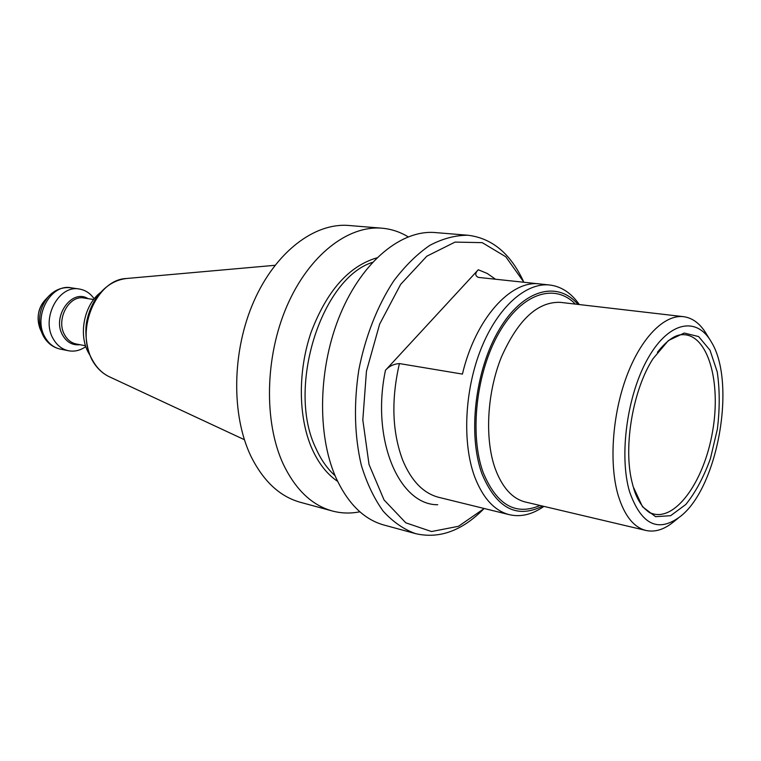<?xml version="1.0" encoding="UTF-8"?>
<svg xmlns="http://www.w3.org/2000/svg" width="761" height="761" viewBox="0 0 761 761"><rect width="100%" height="100%" fill="white"/><g stroke="black" fill="none" stroke-linecap="round" stroke-linejoin="round"><path stroke-width="1.14" d="M543.896 506.388C532.348 514.512 520.866 517.28 509.442 514.702C494.479 510.84 482.855 498.132 474.588 476.576C462.06 442.541 464.6 389.594 481.256 348.3C497.894 306.94 526.041 282.302 549.737 285.004C561.361 286.469 571.216 292.985 579.311 304.552M538.75 283.853L478.365 277.394C474.931 275.786 474.902 273.247 478.269 269.755L385.456 370.303C389.052 366.231 393.703 363.986 399.411 363.568C391.068 399.906 392.172 432.115 402.712 460.205C411.406 481.009 423.449 493.394 438.831 497.352L509.442 514.702M399.411 363.568L462.431 374.089C475.454 318.621 510.983 279.62 539.796 283.948L549.737 285.004M542.622 506.084C516.757 519.021 496.562 508.329 482.036 474.008C467.53 434.721 475.121 369.779 499.245 329.532C523.245 288.999 557.537 280.371 578.008 304.4M523.92 282.264L505.799 256.771L482.217 242.645L455.049 242.093L426.845 256.181L400.657 284.367L379.625 324.167L366.45 371.216L362.816 419.939L369.037 464.514L384.058 499.948L405.775 522.807L431.506 531.539L458.493 526.298L484.215 508.5M85.822 346.588C80.324 350.469 74.549 351.858 68.509 350.754C62.012 349.337 56.894 345.323 53.156 338.712C40.828 318.279 58.892 284.585 79.344 289.037C85.394 290.065 90.35 293.327 94.193 298.854M89.684 354.854L88.419 352.657C78.183 334.46 84.243 304.666 100.642 292.395M359.877 511.792C350.555 513.665 341.375 513.399 332.338 510.992L300.338 502.289C279.801 496.572 263.306 481.171 250.864 456.096C231.116 414.926 231.934 351.116 253.784 301.48C275.606 251.758 314.778 222.459 348.909 225.494L381.955 228.195C391.278 229.013 400.001 231.886 408.124 236.823M332.338 510.992C311.924 505.304 295.572 489.703 283.282 464.172C263.782 422.25 264.885 356.966 286.897 306.131C308.89 255.211 348.043 225.17 381.955 228.195M415.706 533.67L383.963 525.033C363.815 519.43 347.748 503.497 335.744 477.242C316.709 434.103 318.288 366.46 340.548 313.665C362.769 260.785 401.827 229.565 435.282 232.571L468.063 235.254C455.554 235.178 442.826 238.526 429.879 245.318C417.057 254.079 404.985 265.989 393.646 281.056C377.513 305.618 365.318 336.543 358.821 369.884C353.627 404.167 354.464 435.967 361.323 465.266C366.85 483.292 374.155 498.617 383.221 511.211C393.085 521.998 403.92 529.485 415.706 533.67C439.23 539.035 461.775 530.912 483.34 509.318M523.378 281.18C510.441 253.527 492.006 238.222 468.063 235.254M678.175 518.203L674.179 521.361C664.648 529.409 655.259 532.453 646.022 530.474C633.761 527.392 624.496 515.749 618.227 495.544C608.905 464.077 612.234 414.821 626.674 376.229C641.104 337.57 664.448 314.293 683.54 316.671C692.89 317.955 700.681 324.015 706.912 334.83L709.585 339.159M633.152 486.612L631.64 480.562C623.392 445.147 633.2 389.204 653.024 358.707L668.377 340.557L684.225 333.042L698.627 336.571L710.003 350.193L717.243 371.939C719.83 389.651 719.868 408.714 717.376 429.137L710.422 458.598C703.725 477.118 695.525 492.405 685.842 504.457L670.622 515.701L655.582 516.681L642.512 506.75L633.152 486.612M629.547 491.682C618.779 455.221 627.283 393.922 648.343 357.66C669.29 321.066 697.076 316.376 711.468 342.203C736.353 382.574 718.118 486.488 680.981 515.977C658.503 533.204 641.361 525.109 629.547 491.682M385.456 370.303C370.845 439.744 399.154 505.123 437.737 504.743M495.506 279.23L487.24 273.465L478.269 269.755M539.996 505.466C515.625 515.948 496.695 504.981 483.197 472.562C469.271 434.674 476.139 372.471 498.969 332.88C521.685 293.033 554.75 282.673 575.335 304.096M43.348 336.048L41.912 333.023C37.422 319.744 39.543 307.625 48.295 296.666L49.227 295.668M40.323 329.342L39.886 328.343C36.423 318.127 38.06 308.804 44.794 300.367L45.546 299.577M71.068 287.801C50.645 283.358 32.628 316.814 44.966 337.123C48.704 343.696 53.822 347.691 60.309 349.109C52.985 347.454 47.353 343.154 43.415 336.191L39.886 328.343C36.538 317.289 38.174 307.967 44.794 300.367L48.295 296.666C54.763 289.741 62.354 286.792 71.068 287.801L79.344 289.037M79.895 344.695C72.59 345.504 66.844 342.345 62.659 335.221C51.653 316.871 71.762 288.333 87.981 298.626M85.555 345.789L76.148 343.962C71.268 342.926 67.434 339.91 64.656 334.926C55.572 319.696 69.013 294.65 84.205 298.036L93.679 299.52M244.395 439.696L109.175 376.685C102.212 373.347 96.609 367.753 92.376 359.915C74.939 330.15 96.599 279.42 126.412 278.507L274.997 265.304M337.627 481.361C327.163 474.322 318.64 463.497 312.058 448.876C298.217 417.656 297.637 371.339 311.173 332.062C326.897 290.864 348.795 266.131 376.847 257.855M335.078 475.682C327.354 468.852 320.942 459.692 315.834 448.191C286.497 388.433 321.047 278.545 372.51 262.336M646.022 530.474L525.413 502.022C512.305 498.74 502.212 487.554 495.126 468.443C484.557 438.716 486.983 392.828 501.394 357.071C518.07 319.677 537.751 301.442 560.448 302.364L683.54 316.671M657.418 352.276C666.845 340.481 675.207 334.612 682.493 334.678C707.968 333.86 721.485 382.269 712.496 431.944C704.039 481.713 674.845 522.636 651.178 513.19C650.303 513.409 647.735 511.487 643.454 507.435C638.974 501.927 635.682 495.478 633.58 488.077M68.509 350.754L60.309 349.109M126.412 278.507C114.369 279.991 104.228 286.621 95.991 298.398C91.634 305.104 88.599 312.562 86.868 320.762C84.813 329.684 85.736 347.292 91.815 359.458C96.124 367.439 101.907 373.185 109.175 376.685"/></g></svg>
